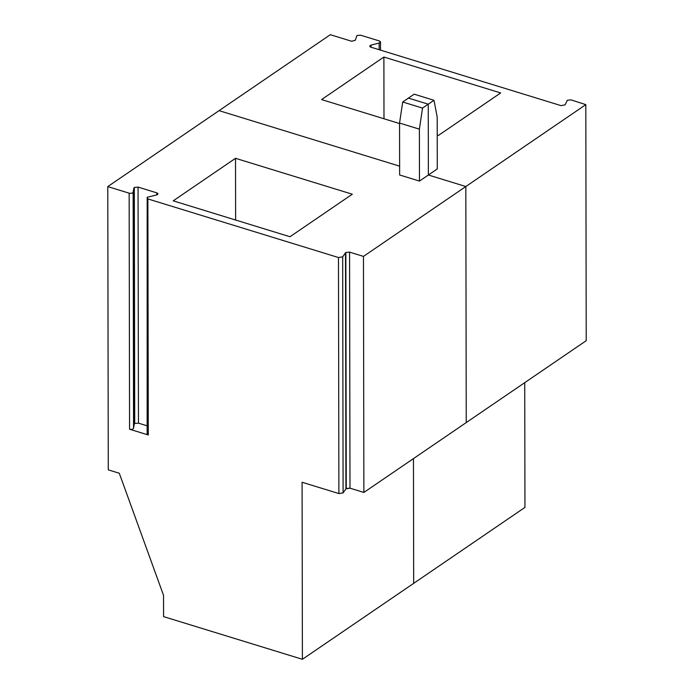 <?xml version="1.0" encoding="UTF-8"?>
<svg xmlns="http://www.w3.org/2000/svg" width="694" height="694" viewBox="0 0 694 694"><rect width="100%" height="100%" fill="white"/><g stroke="black" fill="none" stroke-linecap="round" stroke-linejoin="round"><path stroke-width="1.04" d="M567.336 100.231L571.032 99.893L567.336 100.231L565.116 104.855L561.021 105.627L370.431 47.027L561.021 105.627L565.116 104.855L567.336 100.231M356.916 35.533L360.602 35.194L356.916 35.533L355.293 40.287L351.702 41.267L330.327 34.7L351.702 41.267L355.293 40.287L356.916 35.533M370.162 45.518L371.056 45.136L370.162 45.518L370.431 47.027L370.162 45.518L370.162 46.88L370.162 45.518L369.711 46.194M524.733 382.654L524.95 507.401L524.733 382.654M219.052 110.65L330.327 34.7L219.052 110.65L399.631 166.17L219.052 110.65L107.778 186.599L129.153 193.166C131.183 193.539 132.511 193.244 133.135 192.281L133.864 188.031L134.272 424.077L134.723 423.479L134.315 187.432L133.864 188.031L134.315 187.432L138.054 187.094L156.783 192.854C158.379 193.609 158.284 194.32 156.48 194.979L147.18 197.296L156.48 194.979L157.972 193.869L156.783 192.854L156.783 194.901L156.783 192.854L138.054 187.094L138.462 423.14L147.145 425.812L138.462 423.14L138.054 187.094L134.315 187.432L134.723 423.479L138.462 423.14L134.723 423.479L134.272 424.077L133.864 188.031L133.135 192.281C132.511 193.244 131.183 193.539 129.153 193.166L107.778 186.599L108.273 469.855L119.29 473.247L163.541 595.374L163.584 616.619L302.402 659.3L302.09 482.261L338.889 493.573L302.09 482.261L302.402 659.3L524.95 507.401L413.676 583.35L413.459 458.604L413.676 583.35L413.459 458.604L413.676 583.35L302.402 659.3L163.584 616.619L163.541 595.374L119.29 473.247L108.273 469.855L107.778 186.599L219.052 110.65L399.631 166.17L219.052 110.65M437.281 168.928L428.38 175.009L465.83 186.521L585.814 104.638L571.032 99.893L585.814 104.638L465.83 186.521L466.247 422.577L586.222 340.685L585.814 104.638L586.222 340.685L466.247 422.577L465.83 186.521L428.38 175.009L437.281 168.928L437.185 117L433.976 100.283L428.25 104.187L428.38 175.009L428.25 104.187L433.976 100.283L437.185 117L437.281 168.928M371.056 45.136L379.15 43.028C380.824 42.36 380.885 41.675 379.332 40.955L360.602 35.194L379.332 40.955L380.503 41.961L379.15 43.028L379.167 49.716L379.15 43.028L371.056 45.136L371.064 47.227L371.056 45.136M500.669 92.944L438.348 135.477L437.22 135.13L438.348 135.477L500.669 92.944L383.886 57.038L500.669 92.944M399.553 123.549L321.574 99.572L383.886 57.038L321.574 99.572L399.553 123.549M408.419 98.097L414.144 94.184L433.976 100.283L414.144 94.184L408.419 98.097L428.25 104.187L408.419 98.097L428.25 104.187L428.38 175.009L419.471 181.082L399.64 174.983L399.553 123.055L402.702 102.001L422.533 108.099L428.25 104.187L408.419 98.097L402.702 102.001L408.419 98.097M383.99 118.761L383.886 57.038L383.99 118.761M345.924 488.836L345.838 252.469L345.924 488.836L343.096 492.896L338.889 493.573L338.472 257.526L342.68 256.849L345.838 252.469L349.576 252.13L363.465 256.398L465.83 186.521L428.38 175.009L465.83 186.521L363.465 256.398L363.873 492.445L466.247 422.577L465.83 186.521L466.247 422.577L363.873 492.445L349.993 488.177L345.924 488.836L345.508 252.781L342.68 256.849L338.472 257.526L147.874 198.926L338.472 257.526L338.889 493.573L343.096 492.896L342.68 256.849L343.096 492.896L345.924 488.836M147.18 197.296L147.874 198.926L148.29 434.973L129.561 429.222L129.153 193.166L129.561 429.222C131.6 429.595 132.927 429.291 133.552 428.328L133.135 192.281L133.552 428.328L134.272 424.077L133.552 428.328C132.927 429.291 131.6 429.595 129.561 429.222L148.29 434.973L147.874 198.926L147.18 197.296L147.154 434.002M352.3 194.207L289.988 236.741L173.205 200.835L235.518 158.31L352.3 194.207L235.518 158.31L173.205 200.835L289.988 236.741L352.3 194.207M419.384 129.153L422.533 108.099L402.702 102.001L399.553 123.055L419.384 129.153L419.471 181.082L428.38 175.009L428.25 104.187L422.533 108.099L419.384 129.153L399.553 123.055L399.64 174.983L419.471 181.082L419.384 129.153M235.622 220.033L235.518 158.31L235.622 220.033M345.838 252.469L346.254 488.515L349.993 488.177L349.576 252.13L345.838 252.469M363.465 256.398L349.576 252.13L349.993 488.177L363.873 492.445L363.465 256.398M147.596 433.342L148.29 434.973L147.596 433.342M380.503 41.961L380.52 50.133"/></g></svg>
